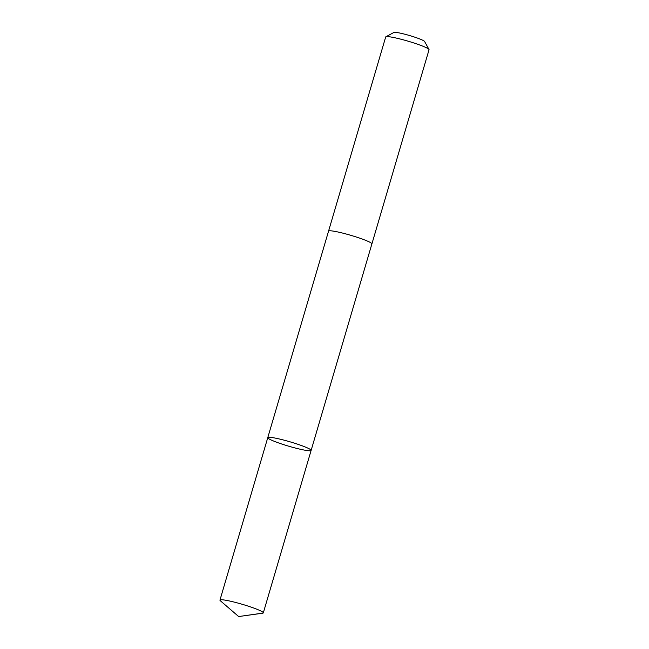 <?xml version="1.0" encoding="UTF-8"?>
<svg xmlns="http://www.w3.org/2000/svg" width="649" height="649" viewBox="0 0 649 649"><rect width="100%" height="100%" fill="white"/><g stroke="black" fill="none" stroke-linecap="round" stroke-linejoin="round"><path stroke-width="0.97" d="M328.54 231.19A22.593 2.28 16.4 0 1 328.548 231.149A22.593 2.28 16.4 0 1 347.393 234.346A22.593 2.28 16.4 0 1 371.893 243.902L311.122 450.406A22.593 2.28 -163.6 0 0 290.087 441.839A22.593 2.28 -163.6 0 0 267.769 437.653A22.593 2.28 -163.6 0 0 292.277 447.21A22.593 2.28 -163.6 0 0 311.122 450.406A22.593 2.28 -163.6 0 0 290.087 441.839A22.593 2.28 -163.6 0 0 267.769 437.653L219.954 600.114A22.593 2.28 16.4 0 1 238.8 603.31A22.593 2.28 16.4 0 1 263.307 612.875A22.593 2.28 16.4 0 1 262.642 613.2L238.67 616.55L220.336 600.747A22.593 2.28 16.4 0 1 219.954 600.114M267.769 437.653L328.548 231.149A22.593 2.28 16.4 0 1 347.393 234.346A22.593 2.28 16.4 0 1 371.901 243.902A22.593 2.28 16.4 0 1 371.877 243.951M328.548 231.149L385.693 36.969A22.593 2.28 16.4 0 1 385.871 36.782A22.593 2.28 16.4 0 1 404.538 40.165A22.593 2.28 16.4 0 1 428.997 49.47A22.593 2.28 16.4 0 1 429.046 49.73L371.901 243.902M385.871 36.782L393.911 32.45A16.071 1.623 16.4 0 1 407.191 34.859A16.071 1.623 16.4 0 1 424.592 41.479L428.997 49.47M261.863 613.24L238.67 616.55M311.122 450.406L263.307 612.875"/></g></svg>
